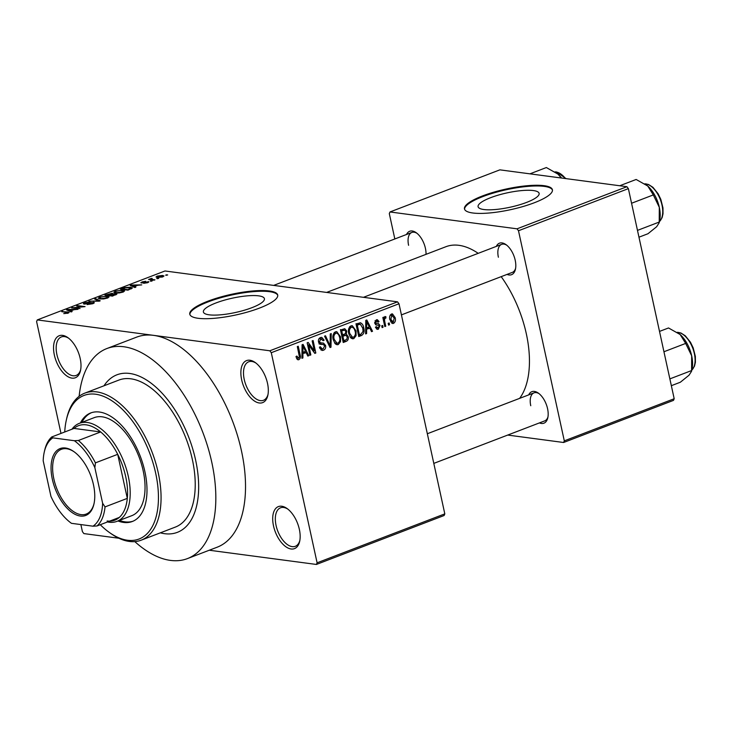 <?xml version="1.0" encoding="UTF-8"?>
<svg xmlns="http://www.w3.org/2000/svg" width="732" height="732" viewBox="0 0 732 732"><rect width="100%" height="100%" fill="white"/><g stroke="black" fill="none" stroke-linecap="round" stroke-linejoin="round"><path stroke-width="1.1" d="M80.191 358.47A22.5 11.913 69 0 1 80.511 370.502A22.5 11.913 69 0 1 67.792 376.596A22.5 11.913 69 0 1 54.351 355.038A22.5 11.913 69 0 1 67.93 337.681A22.5 11.913 69 0 1 80.191 358.47M68.662 338.23A20.624 10.925 -111 0 0 61.378 336.93A20.624 10.925 -111 0 0 56.913 354.608A20.624 10.925 -111 0 0 76.137 375.443A20.624 10.925 -111 0 0 80.685 369.605M267.509 383.33A22.5 11.913 69 0 1 267.83 395.362A22.5 11.913 69 0 1 255.12 401.456A22.5 11.913 69 0 1 241.679 379.899A22.5 11.913 69 0 1 255.248 362.541A22.5 11.913 69 0 1 267.509 383.33M255.98 363.09A20.624 10.925 -111 0 0 248.697 361.791A20.624 10.925 -111 0 0 244.241 379.478A20.624 10.925 -111 0 0 263.456 400.303A20.624 10.925 -111 0 0 268.003 394.466M299.351 529.337A22.5 11.913 69 0 1 299.663 541.369A22.5 11.913 69 0 1 286.953 547.463A22.5 11.913 69 0 1 273.512 525.905A22.5 11.913 69 0 1 287.09 508.548A22.5 11.913 69 0 1 299.351 529.337M287.813 509.097A20.624 10.925 -111 0 0 280.53 507.798A20.624 10.925 -111 0 0 276.074 525.485A20.624 10.925 -111 0 0 295.298 546.31A20.624 10.925 -111 0 0 299.846 540.472M251.835 307.715A31.229 7.329 -12.3 0 0 264.417 298.683A31.229 7.329 -12.3 0 0 247.087 295.865A31.229 7.329 -12.3 0 0 215.958 302.957A31.229 7.329 -12.3 0 0 203.386 311.988A31.229 7.329 -12.3 0 0 220.716 314.806A31.229 7.329 -12.3 0 0 251.835 307.715M259.576 308.053A44.991 10.559 -12.3 0 0 277.702 295.033A44.991 10.559 -12.3 0 0 252.741 290.979A44.991 10.559 -12.3 0 0 207.906 301.191A44.991 10.559 -12.3 0 0 189.78 314.202A44.991 10.559 -12.3 0 0 214.75 318.264A44.991 10.559 -12.3 0 0 259.576 308.053M277.757 295.399A44.991 10.559 -12.3 0 0 252.201 291.757A44.991 10.559 -12.3 0 0 208.062 301.904A44.991 10.559 -12.3 0 0 189.89 314.559M406.535 234.478A16.873 8.94 69 0 1 416.215 232.712A16.873 8.94 69 0 1 425.411 248.304A16.873 8.94 69 0 1 426.015 254.333M496.314 246.391A16.873 8.94 69 0 1 506.004 244.634A16.873 8.94 69 0 1 515.2 260.217A16.873 8.94 69 0 1 515.438 269.248A16.873 8.94 69 0 1 507.056 274.409M401.42 314.888L512.363 272.368A14.997 7.942 -111 0 0 515.602 268.333M528.696 394.896A16.873 8.94 69 0 1 538.377 393.13A16.873 8.94 69 0 1 547.573 408.721A16.873 8.94 69 0 1 547.811 417.743A16.873 8.94 69 0 1 539.429 422.904M433.802 463.393L544.736 420.873A14.997 7.942 -111 0 0 547.984 416.837M160.354 532.832A84.363 44.679 -111 0 0 177.345 532.347A84.363 44.679 -111 0 0 195.6 459.998A84.363 44.679 -111 0 0 116.964 374.793A84.363 44.679 -111 0 0 103.999 385.782A84.363 44.679 -111 0 1 116.964 374.793L116.964 374.793A84.363 44.679 -111 0 1 195.6 459.998A84.363 44.679 -111 0 1 177.345 532.347A84.363 44.679 -111 0 1 160.354 532.832M134.807 541.607A112.481 59.576 -111 0 0 187.41 558.608A112.481 59.576 -111 0 0 211.749 462.139A112.481 59.576 -111 0 0 106.899 348.533A112.481 59.576 -111 0 0 79.129 396.332M187.41 558.608L217.111 547.225A112.481 59.576 -111 0 0 241.441 450.756A112.481 59.576 -111 0 0 153.555 335.357A112.481 59.576 -111 0 0 136.591 337.15L106.899 348.533M519.629 398.364A86.239 45.677 -111 0 0 526.326 333.801A86.239 45.677 -111 0 0 501.191 276.65M478.206 253.336A86.239 45.677 -111 0 0 445.944 246.702L326.618 292.434M526.546 202.425A31.229 7.329 -12.3 0 0 539.127 193.394A31.229 7.329 -12.3 0 0 521.797 190.576A31.229 7.329 -12.3 0 0 490.669 197.667A31.229 7.329 -12.3 0 0 478.088 206.699A31.229 7.329 -12.3 0 0 495.418 209.517A31.229 7.329 -12.3 0 0 526.546 202.425M534.287 202.764A44.991 10.559 -12.3 0 0 552.413 189.753A44.991 10.559 -12.3 0 0 527.452 185.699A44.991 10.559 -12.3 0 0 482.617 195.901A44.991 10.559 -12.3 0 0 464.491 208.922A44.991 10.559 -12.3 0 0 489.461 212.975A44.991 10.559 -12.3 0 0 534.287 202.764M552.468 190.11A44.991 10.559 -12.3 0 0 526.912 186.468A44.991 10.559 -12.3 0 0 482.772 196.615A44.991 10.559 -12.3 0 0 464.591 209.27M157.673 278.224L158.752 278.37L156.73 278.59L157.673 278.224L157.783 278.727M152.128 279.441L154.974 279.816L154.022 280.182L148.55 279.45L151.707 278.343L152.229 278.544L151.185 279.221L152.238 279.944M150.472 279.706L150.518 278.645L150.755 279.743M151.442 278.791L151.314 279.816M151.195 280.713L152.274 280.85L151.323 281.216L150.252 281.07L151.195 280.713L151.304 281.207M148.349 282.369L148.166 281.564L147.654 282.671L143.591 283.321L147.361 281.939L141.368 282.955L141.935 281.93L145.695 281.298L142.2 282.579L148.852 281.857M147.013 282.891L147.361 281.939M141.368 282.955L140.791 282.698M142.758 282.021L142.292 282.973M134.413 286.532L135.85 287.145L134.862 287.53L130.195 285.425L131.193 285.041L141.743 284.885L137.68 285.279L134.413 286.532L134.606 287.411M123.077 292.095L119.179 292.974L115.665 292.992L113.78 292.269L115.354 291.062L122.866 290.183L124.632 290.906L123.077 292.095M107.549 298.043L103.66 298.921L100.138 298.94L98.253 298.217L99.826 297.009L107.339 296.131L109.105 296.853L107.549 298.043M68.149 313.14L63.757 313.616L67.765 312.546L61.717 311.667L67.774 311.988L69.165 312.436L68.149 313.14M67.399 313.387L67.765 312.546M398.995 303.762L271.288 352.705L269.824 350.784L37.286 319.921L164.993 270.977L397.531 301.84L398.995 303.762L444.809 513.873L444.114 515.511L316.416 564.454L317.102 562.817L444.809 513.873M269.824 350.784L397.531 301.84M70.702 310.954L72.129 311.567L71.141 311.942L66.484 309.846L67.472 309.462L78.022 309.307L73.969 309.7L70.702 310.954L70.885 311.832M74.024 307.733L80.053 308.529L71.571 307.898L82.606 306.781L76.567 305.976L77.51 305.619L85.049 306.617L74.024 307.733L74.133 308.236M93.705 303.286L93.486 302.307C94.748 302.526 94.492 303.002 92.726 303.725L87.053 304.585L91.93 303.57L92.552 302.673L84.198 304.064C83 303.872 83.201 303.441 84.83 302.764L89.926 301.968L85.736 302.865L85.168 303.707L86.239 303.698L90.256 302.618L94.282 302.673M93.156 303.551L92.552 302.673M84.198 304.064L83.421 303.725M84.866 304.109L84.738 303.515L85.26 304.1M95.645 298.665L100.211 300.806L99.287 301.163L88.947 301.236L98.811 300.889L94.657 299.049L95.645 298.665L95.846 299.58M116.04 293.596L116.964 293.99L112.444 296.112L104.914 295.115L112.344 293.248L112.902 293.843L116.04 293.596L116.26 294.621M112.563 294.273L112.344 293.248L112.966 294.154M130.506 287.228L132.437 287.978L127.972 290.165L120.441 289.167L124.715 287.594L130.506 287.228L130.635 287.813M162.568 275.461L164.005 275.982L162.833 276.852L157.362 277.492L155.989 276.98L157.151 276.101L162.568 275.461L162.87 276.842L161.68 275.836L157.911 276.211L157.417 277.492M166.585 274.811L167.665 274.958L165.642 275.177L166.585 274.811L166.695 275.314M209.261 550.226L316.416 564.454M80.868 524.579L82.414 531.661L83.878 533.591L118.822 538.23M389.14 322.977L389.525 324.761L388.582 325.118L388.198 323.343L389.14 322.977M384.721 321.504L385.746 326.207L384.803 326.563L382.827 317.505L383.769 317.139L384.09 318.585L384.867 316.544L385.865 316.691L385.883 318.091L385.16 318.182L384.501 319.591L384.721 321.504L383.669 321.366M384.867 316.544L385.865 316.691L384.849 316.553M382.662 325.456L383.046 327.241L382.104 327.607L381.72 325.822L382.662 325.456M374.702 323.141L378.353 323.489L380.018 325.401L378.371 329.208L377.328 329.354L375.434 327.177L376.34 326.655L378.151 327.89L379.121 325.996L378.7 325.264L376.532 325.054L374.72 323.233L376.285 319.838L377.328 319.692L379.039 321.586L378.124 322.107L376.596 321.119L375.626 322.693L376.321 323.379L374.702 323.169M375.644 327.735L378.151 327.89M378.7 325.264L375.845 324.88M375.095 320.753L377.181 321.028L374.994 320.909M366.631 329.501L366.622 333.536L365.634 333.911L365.79 320.351L366.787 319.966L372.524 331.276L371.527 331.651L369.898 328.247L365.689 329.373M353.794 338.632L352.513 338.797L350.655 337.717L348.789 333.801C347.81 330.342 348.551 327.689 351.012 325.841L352.275 325.676L356.045 330.855L356.081 335.686L353.794 338.632L351.314 338.303M338.266 344.58L336.985 344.745L335.128 343.665L333.261 339.749C332.291 336.29 333.033 333.636 335.485 331.788L336.747 331.633L340.517 336.802L340.554 341.634L338.266 344.58L335.787 344.25M297.311 359.476L298.866 359.677L297.192 359.366L295.975 356.575L296.89 356.054L298.592 358.204L299.406 356.877L297.311 346.593L298.253 346.236L300.102 354.691C300.834 356.877 300.422 358.534 298.866 359.677L298.025 359.805M296.396 358.021L298.592 358.204M271.288 352.705L317.102 562.817M302.911 353.922L302.911 357.957L301.923 358.332L302.078 344.772L303.066 344.388L308.803 355.697L307.815 356.072L306.186 352.668L301.968 353.794M308.657 344.946L310.825 354.919L309.883 355.285L307.166 342.814L308.172 342.43L314.339 350.893L312.161 340.902L313.104 340.545L315.821 353.007L314.806 353.391L308.657 344.946L307.596 344.809M318.731 342.64L323.517 343.098L325.603 345.513C325.987 347.81 325.264 349.393 323.443 350.262L322.043 350.454L319.399 347.252L320.305 346.73L322.226 348.899L323.215 348.771L324.66 345.907L323.306 344.488L320.799 344.406L318.539 341.981C318.146 339.849 318.795 338.367 320.488 337.534L321.769 337.361L324.139 340.17L323.233 340.691L320.836 338.98L319.491 341.661L320.726 343.061L318.795 342.805M319.152 338.513L321.723 338.852L318.996 338.742M331.239 333.591L330.992 347.197L330.068 347.544L324.55 336.153L325.52 335.778L330.15 345.934L330.251 333.975L331.239 333.591M348.231 336.619C348.725 338.971 348.029 340.554 346.154 341.377L343.226 342.503L340.508 330.041L344.754 328.695L346.73 331.047L346.273 334.057L348.231 336.619L347.142 336.473M360.226 322.73C362.184 323.489 363.347 325.182 363.722 327.817C364.746 331.276 364.005 333.829 361.517 335.494L358.753 336.555L356.036 324.093L360.382 322.748M395.134 317.597C395.884 320.122 395.353 322.053 393.551 323.388L392.59 323.517L389.891 319.71C389.168 317.212 389.708 315.309 391.501 314.001L392.443 313.882L395.134 317.597L394.063 317.45M37.286 319.921L36.6 321.558L60.985 433.417M673.495 400.377L563.613 442.494L564.299 440.856L674.19 398.739L673.495 400.377M507.697 435.064L563.613 442.494M626.912 186.706L499.874 169.851L389.991 211.96L517.03 228.823L626.912 186.706L628.376 188.636L674.19 398.739M628.376 188.636L518.494 230.745L564.299 440.856M389.991 211.96L389.305 213.598L394.832 238.961M518.494 230.745L517.03 228.823M416.947 233.279A14.997 7.942 -111 0 0 411.842 232.447A14.997 7.942 -111 0 0 408.593 245.302M539.118 393.688A14.997 7.942 -111 0 0 534.003 392.855A14.997 7.942 -111 0 0 530.755 405.72M506.736 245.193A14.997 7.942 -111 0 0 501.621 244.36A14.997 7.942 -111 0 0 498.382 257.225M301.923 357.82L302.911 357.957M307.55 355.532L308.803 355.697M303.121 352.257L306.186 352.668M303.002 348.377L302.92 352.339L305.546 351.333L302.929 345.852L303.002 348.377L302.032 348.249M301.987 352.22L302.92 352.339M302.069 345.733L302.929 345.852M309.773 354.782L310.825 354.919M312.848 350.701L314.339 350.893M314.385 352.815L315.821 353.007M320.845 349.914L323.443 350.262M322.995 340.014L324.139 340.17M318.457 341.524L319.491 341.661M320.25 342.997L321.073 344.196M324.486 345.367L325.603 345.513M329.821 347.041L330.992 347.197M329.226 345.815L330.15 345.934M334.542 332.355L334.927 332.895M339.456 336.656L340.517 336.802M339.465 341.496L340.554 341.634M335.805 333.243C333.929 334.689 333.399 336.738 334.213 339.401L337.013 343.244L337.946 343.125C339.776 341.716 340.316 339.721 339.566 337.123L338.55 334.46L336.738 333.133L333.966 332.996M333.17 339.264L334.213 339.401M345.577 330.901L346.73 331.047M345.01 333.883L346.273 334.057M343.372 334.551L343.619 335.046M341.844 336.171L342.905 336.317L343.857 340.682L346.803 339.383L347.288 336.995L345.98 335.357L341.542 334.78M341.771 331.129L342.585 334.853L345.321 333.682L345.824 331.614L344.726 330.196L340.719 330.992M341.533 334.716L342.585 334.853M342.796 340.545L343.857 340.682M341.634 335.183L344.763 335.595L342.905 336.317M345.98 335.357L344.763 335.595M350.061 326.408L350.454 326.939M354.974 330.708L356.045 330.855M354.983 335.54L356.081 335.686M351.333 327.296C349.457 328.741 348.926 330.791 349.74 333.453L352.531 337.296L353.465 337.178C355.304 335.768 355.844 333.765 355.093 331.175L354.078 328.512L352.266 327.186L349.493 327.048M348.688 333.316L349.74 333.453M358.433 335.082L361.517 335.494M357.847 323.388L358.25 323.992M362.66 327.68L363.722 327.817M356.237 325.045L357.298 325.182L359.375 334.734L361.077 334.085L363.063 331.358L362.77 328.165L360.373 324.276L356.036 323.7M358.323 334.597L359.375 334.734M356.045 324.157L358.973 324.541L357.298 325.182M360.373 324.276L358.973 324.541M356.786 323.8L360.318 324.267M365.643 333.408L366.622 333.536M371.27 331.111L372.524 331.276M366.842 327.835L369.898 328.247M366.723 323.956L366.631 327.918L369.267 326.911L366.641 321.43L366.723 323.956L365.753 323.828M365.707 327.799L366.631 327.918M365.78 321.311L366.641 321.43M376.477 328.961L378.371 329.208M377.794 321.421L379.039 321.586M374.628 322.556L375.626 322.693M374.839 323.178L375.699 324.807L378.334 325.164M378.581 325.218L380.018 325.401M381.994 327.103L383.046 327.241M384.693 326.069L385.746 326.207M383.037 318.447L384.09 318.585M384.172 317.862L385.883 318.091M384.144 318.054L385.16 318.182M383.248 319.417L384.501 319.591M388.472 324.615L389.525 324.761M391.684 323.141L393.551 323.388M390.321 314.97L392.334 315.236L391.757 315.309L390.833 319.344L393.285 322.089L394.209 318.045L391.757 315.309L390.229 315.108M389.79 319.198L390.833 319.344M390.632 321.888L393.285 322.089M62.769 311.814L62.659 311.31M67.673 310.386L67.472 309.462M68.826 310.084L70.135 310.716L72.77 309.709L67.829 309.728L68.826 310.084L69.018 310.99M70.327 311.576L70.135 310.716M68.003 310.533L67.829 309.728M72.697 308.044L72.578 307.504M77.619 306.122L77.51 305.619M84.93 303.249L84.83 302.764M99.927 297.494L99.826 297.009M107.467 296.735L107.339 296.131M100.714 297.128L99.525 298.015L101.098 298.583L106.662 297.924L107.824 297.036L104.264 296.423L100.714 297.128M106.735 294.868L108.986 295.17L111.685 294.099L111.52 293.623L108.382 294.237L106.735 294.868L106.845 295.371M109.095 295.673L108.986 295.17M111.786 294.557L111.52 293.623M109.873 295.289L112.508 295.637L115.4 294.484L115.098 293.962L111.731 294.566L109.873 295.289L109.983 295.783M115.5 294.941L115.098 293.962M115.455 291.546L115.354 291.062M122.994 290.787L122.866 290.183M116.242 291.18L115.052 292.068L116.626 292.626L122.189 291.977L123.351 291.089L119.792 290.467L116.242 291.18M122.262 288.92L128.036 289.689L131.019 287.978L125.437 287.786L122.262 288.92L122.372 289.424M131.321 288.865L131.019 287.978M131.394 285.965L131.193 285.041M132.538 285.663L133.855 286.294L136.481 285.288L131.55 285.306L132.538 285.663L132.739 286.569M134.038 287.154L133.855 286.294M131.723 286.111L131.55 285.306M142.035 282.387L141.935 281.93M149.602 279.587L149.493 279.093M157.27 276.623L157.151 276.101M157.911 276.211L158.304 277.126L162.147 277.089M117.962 520.974A58.121 30.781 -111 0 0 132.318 521.495A58.121 30.781 -111 0 0 144.89 471.655A58.121 30.781 -111 0 0 90.713 412.958A58.121 30.781 -111 0 0 80.392 422.94M91.463 412.692A58.121 30.781 -111 0 0 81.883 422.373M100.266 524.716A76.869 40.708 -111 0 0 109.269 532.393A76.869 40.708 -111 0 0 155.651 473.082A76.869 40.708 -111 0 0 109.727 399.434A76.869 40.708 -111 0 0 66.292 420.26A76.869 40.708 -111 0 0 64.727 431.981M66.292 420.26L66.676 418.548A78.736 41.706 69 0 1 84.821 393.13A78.736 41.706 69 0 1 158.213 472.662A78.736 41.706 69 0 1 141.175 540.179A78.736 41.706 69 0 1 110.697 533.408L109.269 532.393M141.175 540.179L175.332 527.095A78.736 41.706 -111 0 0 192.37 459.568A78.736 41.706 -111 0 0 118.977 380.045L84.821 393.13M71.956 429.208A52.494 27.798 69 0 1 79.367 423.334L94.218 417.643A52.494 27.798 69 0 1 143.143 470.658A52.494 27.798 69 0 1 131.787 515.676L116.937 521.367A52.494 27.798 69 0 1 109.022 522.209A52.494 27.798 69 0 1 107.494 521.943M119.453 520.406A58.121 30.781 -111 0 0 133.05 521.193M529.941 173.841L546.356 167.546L557.967 174.115A24.742 13.103 -111 0 0 556.027 172.542A24.742 13.103 -111 0 0 555.945 172.487M561.572 178.041A24.742 13.103 69 0 0 557.967 174.115L561.288 177.995M80.319 516.033A35.804 18.968 69 0 1 52.347 479.295A35.804 18.968 69 0 1 65.496 448.011A35.804 18.968 69 0 1 73.95 451.671A35.804 18.968 69 0 1 93.971 503.909A35.804 18.968 69 0 1 80.319 516.033M74.389 451.983A34.678 18.364 -111 0 0 66.612 448.743A34.678 18.364 -111 0 0 61.387 449.302A34.678 18.364 -111 0 0 55.083 483.669A34.678 18.364 -111 0 0 80.978 514.623A34.678 18.364 -111 0 0 86.211 514.065A34.678 18.364 -111 0 0 94.08 503.378M107.147 520.992A50.618 26.81 -111 0 0 119.298 517.423A50.618 26.81 -111 0 0 127.304 498.373A50.618 26.81 -111 0 0 117.706 454.325A50.618 26.81 -111 0 0 100.668 431.953A50.618 26.81 -111 0 0 86.184 424.844A50.618 26.81 -111 0 0 74.033 428.421L51.762 436.958L52.823 437.864A48.742 25.812 -111 0 0 44.231 452.239A48.742 25.812 -111 0 0 43.188 460.794L50.947 496.397A48.742 25.812 -111 0 0 71.462 523.325L92.991 526.189A48.742 25.812 -111 0 0 102.626 503.259L94.858 467.647A48.742 25.812 -111 0 0 74.353 440.719L52.823 437.864M79.367 423.334A52.494 27.798 69 0 1 87.282 422.492A52.494 27.798 69 0 1 126.48 469.349A52.494 27.798 69 0 1 116.937 521.367M74.353 440.719L78.388 440.49L100.668 431.953L74.033 428.421M102.626 503.259L105.033 506.91L127.304 498.373L117.706 454.325L95.425 462.862L94.858 467.647M119.298 517.423L97.027 525.96L92.991 526.189M78.388 440.49A50.618 26.81 69 0 1 95.425 462.862M44.231 452.239L44.615 450.528A50.618 26.81 69 0 1 51.762 436.958M105.033 506.91A50.618 26.81 69 0 1 97.027 525.96M638.963 237.186L647.976 233.737L656.631 226.737L659.139 222.839M637.481 230.388L659.221 222.052L659.303 207.321A24.742 13.103 -111 0 0 647.756 186.029L653.31 194.922L659.303 207.321A24.742 13.103 -111 0 1 659.651 220.561L659.157 222.775M631.56 203.249L653.31 194.922M619.73 185.754L636.145 179.468L647.756 186.029A24.742 13.103 -111 0 0 645.816 184.464A24.742 13.103 -111 0 0 645.725 184.4M671.345 385.691L680.348 382.232L689.013 375.232L691.52 371.334M669.862 378.883L691.603 370.557L691.676 355.825A24.742 13.103 -111 0 0 680.138 334.524L685.683 343.418L691.676 355.825A24.742 13.103 -111 0 1 692.024 369.056L691.53 371.28M663.942 351.753L685.683 343.418M659.505 331.413L668.517 327.963L680.138 334.524A24.742 13.103 -111 0 0 678.189 332.959A24.742 13.103 -111 0 0 678.107 332.895M299.049 354.553L300.102 354.691M320.076 344.223L321.796 344.452M328.339 343.976L329.354 344.113M342.887 340.947L346.154 341.377M340.526 330.123L343.418 330.507M68.039 313.186L67.774 311.988M565.479 178.553A20.624 10.925 -111 0 0 556.082 172.002A20.624 10.925 -111 0 0 555.149 171.938M659.422 221.576A20.624 10.925 -111 0 0 660.621 200.348A20.624 10.925 -111 0 0 645.871 183.915A20.624 10.925 -111 0 0 644.938 183.851M691.795 370.081A20.624 10.925 -111 0 0 692.994 348.844A20.624 10.925 -111 0 0 678.244 332.42A20.624 10.925 -111 0 0 677.31 332.355M322.226 348.899L319.847 348.588M323.306 344.488L318.996 343.921M336.738 333.133L334.131 332.786M337.013 343.244L334.533 342.915M344.726 330.196L340.426 329.629M352.266 327.186L349.649 326.838M352.531 337.296L350.061 336.967M67.847 312.619L67.975 313.204M99.525 298.015L99.717 298.876M107.824 297.036L108.007 297.86M111.978 293.807L112.115 294.429M115.656 294.182L115.802 294.822M115.052 292.068L115.235 292.928M123.351 291.089L123.525 291.903M147.654 282.076L147.773 282.625M141.999 282.479L142.1 282.982M151.048 279.102L151.204 279.807M566.138 178.645L556.466 171.956L555.085 171.892M273.667 285.398L411.842 232.447M501.621 244.36L363.447 297.32M427.332 433.747L534.003 392.855M644.874 183.805L648.525 184.482L652.944 187.328L658.114 193.779L660.831 199.397L662.972 207.943L663.018 213.771L662.112 217.679L659.404 221.659M677.246 332.31L680.897 332.978L685.326 335.823L690.496 342.283L693.204 347.901L695.345 356.438L695.4 362.276L694.485 366.174L691.777 370.154"/></g></svg>
